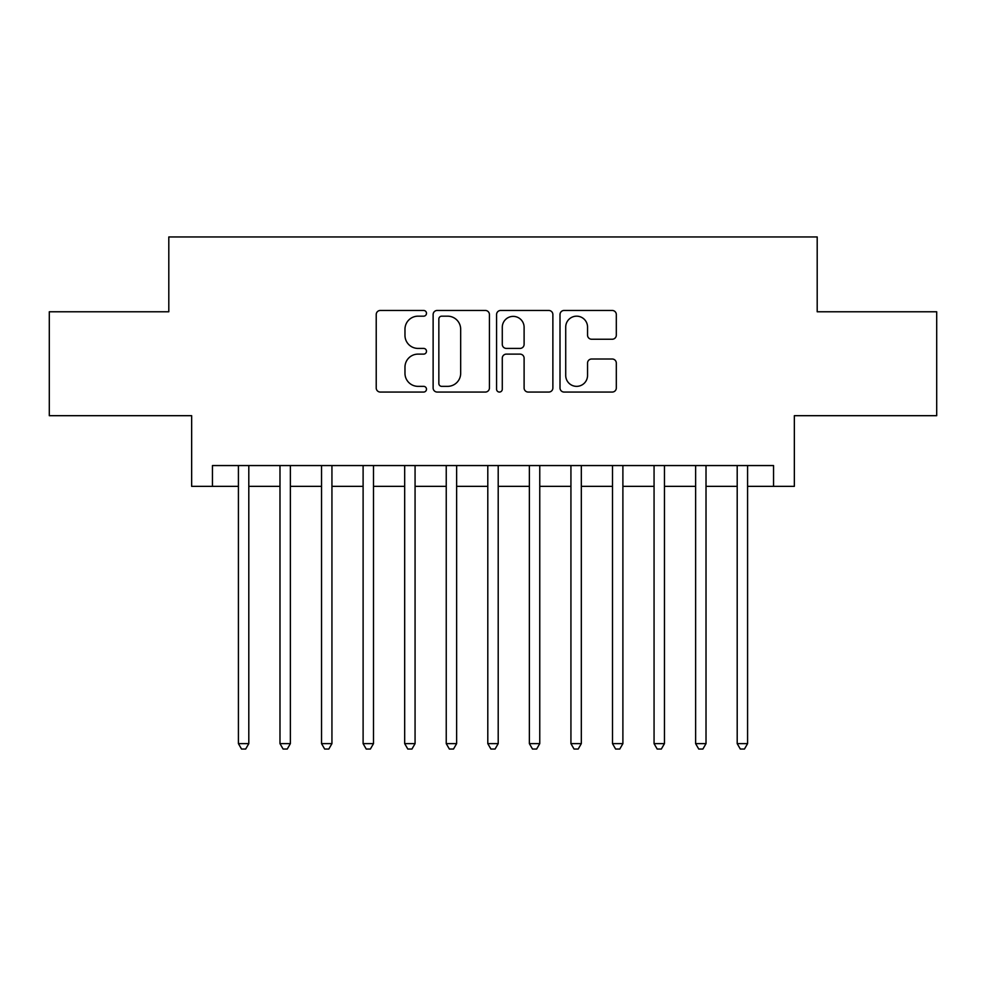 <?xml version="1.0" encoding="UTF-8"?>
<svg xmlns="http://www.w3.org/2000/svg" width="986" height="986" viewBox="0 0 986 986"><rect width="100%" height="100%" fill="white"/><g stroke="black" fill="none" stroke-linecap="round" stroke-linejoin="round"><path stroke-width="1.48" d="M426.494 313.326A2.859 2.859 0 0 0 423.647 310.467L380.3 310.467A4.08 4.08 0 0 0 376.221 314.546L376.221 387.979A4.08 4.08 0 0 0 380.3 392.058L423.647 392.058A2.859 2.859 0 0 0 426.494 389.211A2.859 2.859 0 0 0 423.647 386.352L418.039 386.352A13.052 13.052 0 0 1 404.975 373.3L404.975 367.174A13.052 13.052 0 0 1 418.039 354.122L423.647 354.122A2.859 2.859 0 0 0 426.494 351.262A2.859 2.859 0 0 0 423.647 348.415L418.039 348.415A13.052 13.052 0 0 1 404.975 335.351L404.975 329.238A13.052 13.052 0 0 1 418.039 316.173L423.647 316.173A2.859 2.859 0 0 0 426.494 313.326M612.232 339.233A4.08 4.08 0 0 0 616.312 335.154L616.312 314.546A4.08 4.08 0 0 0 612.232 310.467L564.091 310.467A4.08 4.08 0 0 0 560.011 314.546L560.011 387.979A4.08 4.08 0 0 0 564.091 392.058L612.232 392.058A4.08 4.08 0 0 0 616.312 387.979L616.312 363.094A4.08 4.08 0 0 0 612.232 359.015L591.625 359.015A4.08 4.08 0 0 0 587.545 363.094L587.545 375.444A10.908 10.908 0 0 1 576.637 386.352A10.908 10.908 0 0 1 565.717 375.444L565.717 327.093A10.908 10.908 0 0 1 576.637 316.173A10.908 10.908 0 0 1 587.545 327.093L587.545 335.154A4.08 4.08 0 0 0 591.625 339.233L612.232 339.233M212.446 486.344L212.446 465.565L773.554 465.565L773.554 486.344L794.346 486.344L794.346 415.685L936.7 415.685L936.7 311.773L817.197 311.773L817.197 236.96L168.803 236.96L168.803 311.773L49.3 311.773L49.3 415.685L191.654 415.685L191.654 486.344L238.415 486.344M489.426 314.546A4.08 4.08 0 0 0 485.346 310.467L437.205 310.467A4.08 4.08 0 0 0 433.125 314.546L433.125 387.979A4.08 4.08 0 0 0 437.205 392.058L485.346 392.058A4.08 4.08 0 0 0 489.426 387.979L489.426 314.546M500.654 310.467L548.795 310.467A4.08 4.08 0 0 1 552.875 314.546L552.875 387.979A4.08 4.08 0 0 1 548.795 392.058L528.188 392.058A4.08 4.08 0 0 1 524.108 387.979L524.108 358.201A4.08 4.08 0 0 0 520.029 354.122L506.36 354.122A4.08 4.08 0 0 0 502.281 358.201L502.281 389.211A2.859 2.859 0 0 1 499.421 392.058A2.859 2.859 0 0 1 496.574 389.211L496.574 314.546A4.08 4.08 0 0 1 500.654 310.467M248.805 486.344L279.987 486.344M290.377 486.344L321.547 486.344M331.937 486.344L363.107 486.344M373.497 486.344L404.679 486.344M415.069 486.344L446.239 486.344M456.629 486.344L487.799 486.344M498.201 486.344L529.371 486.344M539.761 486.344L570.931 486.344M581.321 486.344L612.503 486.344M622.893 486.344L654.063 486.344M664.453 486.344L695.623 486.344M706.013 486.344L737.195 486.344M747.585 486.344L773.554 486.344M441.691 316.173A2.859 2.859 0 0 0 438.844 319.033L438.844 383.492A2.859 2.859 0 0 0 441.691 386.352L447.607 386.352A13.052 13.052 0 0 0 460.672 373.3L460.672 329.238A13.052 13.052 0 0 0 447.607 316.173L441.691 316.173M524.108 327.29A10.908 10.908 0 0 0 513.201 316.383A10.908 10.908 0 0 0 502.281 327.29L502.281 344.324A4.08 4.08 0 0 0 506.36 348.415L520.029 348.415A4.08 4.08 0 0 0 524.108 344.324L524.108 327.29M248.805 465.565L248.805 743.629L238.415 743.629L238.415 465.565M248.805 743.629L245.687 749.04L241.533 749.04L238.415 743.629M290.377 465.565L290.377 743.629L279.987 743.629L279.987 465.565M290.377 743.629L287.259 749.04L283.105 749.04L279.987 743.629M331.937 465.565L331.937 743.629L321.547 743.629L321.547 465.565M331.937 743.629L328.819 749.04L324.665 749.04L321.547 743.629M373.497 465.565L373.497 743.629L363.107 743.629L363.107 465.565M373.497 743.629L370.391 749.04L366.225 749.04L363.107 743.629M415.069 465.565L415.069 743.629L404.679 743.629L404.679 465.565M415.069 743.629L411.951 749.04L407.797 749.04L404.679 743.629M456.629 465.565L456.629 743.629L446.239 743.629L446.239 465.565M456.629 743.629L453.511 749.04L449.357 749.04L446.239 743.629M498.201 465.565L498.201 743.629L487.799 743.629L487.799 465.565M498.201 743.629L495.083 749.04L490.917 749.04L487.799 743.629M539.761 465.565L539.761 743.629L529.371 743.629L529.371 465.565M539.761 743.629L536.643 749.04L532.489 749.04L529.371 743.629M581.321 465.565L581.321 743.629L570.931 743.629L570.931 465.565M581.321 743.629L578.203 749.04L574.049 749.04L570.931 743.629M622.893 465.565L622.893 743.629L612.503 743.629L612.503 465.565M622.893 743.629L619.775 749.04L615.609 749.04L612.503 743.629M664.453 465.565L664.453 743.629L654.063 743.629L654.063 465.565M664.453 743.629L661.335 749.04L657.181 749.04L654.063 743.629M706.013 465.565L706.013 743.629L695.623 743.629L695.623 465.565M706.013 743.629L702.895 749.04L698.741 749.04L695.623 743.629M747.585 465.565L747.585 743.629L737.195 743.629L737.195 465.565M747.585 743.629L744.467 749.04L740.313 749.04L737.195 743.629"/></g></svg>
